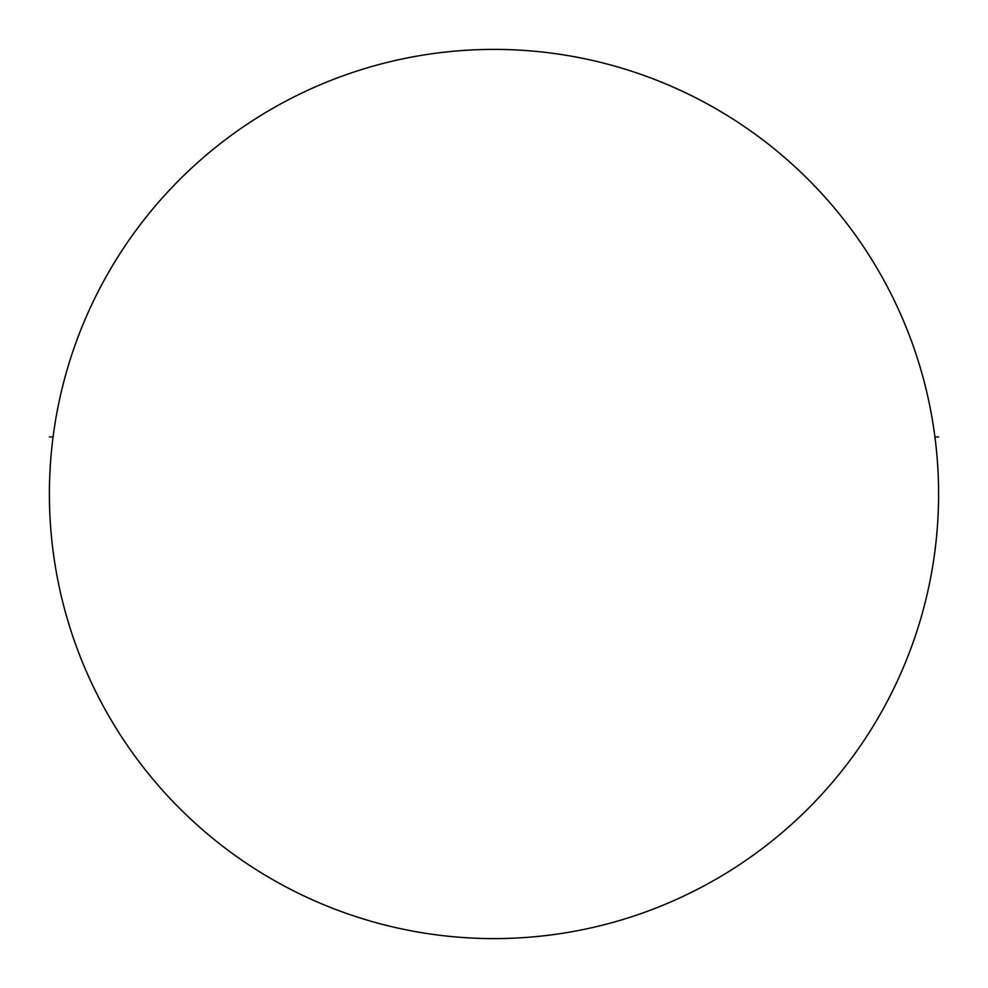 <?xml version="1.0" encoding="UTF-8"?>
<svg xmlns="http://www.w3.org/2000/svg" width="988" height="988" viewBox="0 0 988 988"><rect width="100%" height="100%" fill="white"/><g stroke="black" fill="none" stroke-linecap="round" stroke-linejoin="round"><path stroke-width="1.48" d="M494 49.4A444.6 444.6 0 0 1 938.6 494A444.6 444.6 0 0 1 494 938.6A444.6 444.6 0 0 1 49.4 494A444.6 444.6 0 0 1 494 49.4A444.6 444.6 0 0 0 49.4 494A444.6 444.6 0 0 0 494 938.6A444.6 444.6 0 0 0 938.6 494A444.6 444.6 0 0 0 494 49.4M938.6 436.955L934.92 436.955M53.08 436.955L49.4 436.955"/></g></svg>
